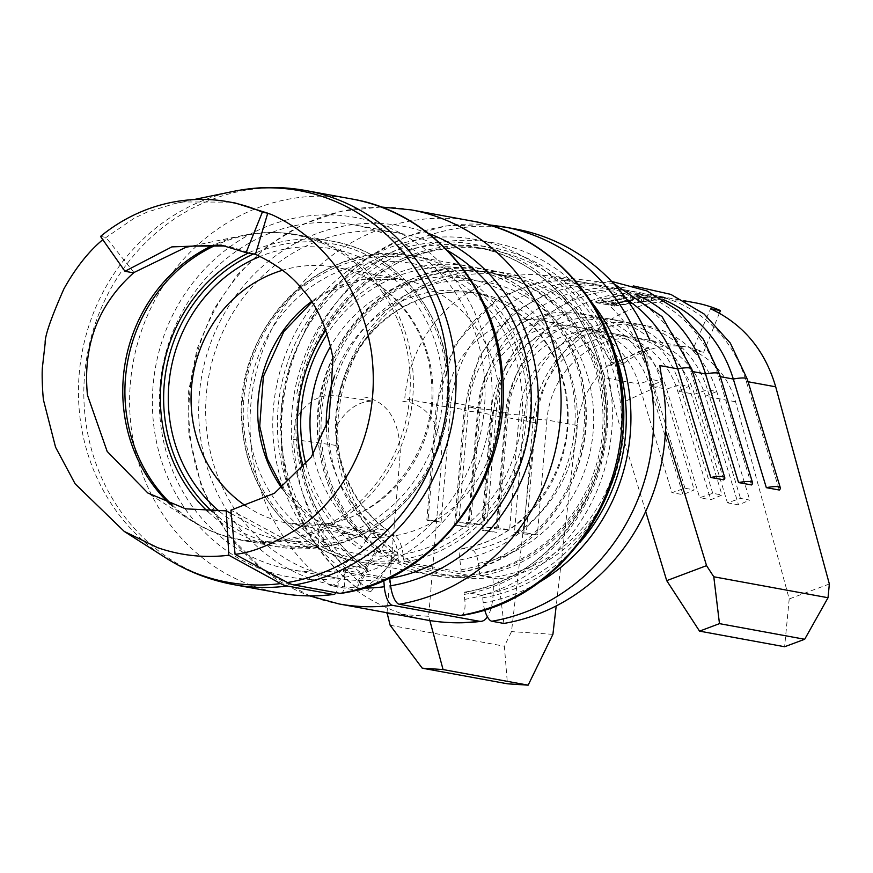 <?xml version="1.0" encoding="UTF-8"?>
<svg xmlns="http://www.w3.org/2000/svg" width="873" height="873" viewBox="0 0 873 873"><rect width="100%" height="100%" fill="white"/><g stroke="black" fill="none" stroke-linecap="round" stroke-linejoin="round"><path stroke-width="0.65" stroke-dasharray="4.37 3.27" d="M428.097 519.817A27.663 1.102 -175.3 0 0 426.821 520.035A27.663 1.102 -175.3 0 0 428.796 520.614A27.663 1.102 -175.3 0 0 441.061 522.185L428.097 519.817L437.624 404.821A132.707 122.973 100.4 0 1 584.375 282.47A132.707 122.973 100.4 0 1 626.803 299.537M455.881 524.913A27.663 1.102 -175.3 0 0 454.604 525.131A27.663 1.102 -175.3 0 0 456.568 525.71A27.663 1.102 -175.3 0 0 468.845 527.281L455.881 524.913L465.407 409.917A132.707 122.973 100.4 0 1 612.159 287.566A132.707 122.973 100.4 0 1 635.719 294.583M483.664 529.998A27.663 1.102 -175.3 0 0 482.387 530.227A27.663 1.102 -175.3 0 0 484.351 530.806A27.663 1.102 -175.3 0 0 496.628 532.377L483.664 529.998L493.19 415.013A132.707 122.973 100.4 0 1 639.942 292.662A132.707 122.973 100.4 0 1 663.502 299.679M503.721 226.849A200.31 185.611 -79.6 0 0 282.645 451.57A200.31 185.611 -79.6 0 0 359.087 589.34A17.525 6.002 -53.5 0 1 358.148 588.937A17.525 6.002 -53.5 0 1 362.099 573.67L364.816 569.534A2.499 0.862 126.5 0 0 365.372 567.352A2.499 0.862 126.5 0 0 365.241 567.297L376.088 550.743A155.241 143.849 -79.6 0 0 377.114 551.496L378.969 551.845A2.499 0.862 126 0 0 381.239 549.935A152.731 141.524 100.4 0 1 321.941 444.15A152.731 141.524 100.4 0 1 490.506 272.791A152.731 141.524 100.4 0 1 603.974 401.896A152.731 141.524 100.4 0 1 476.167 574.303L492.841 577.359A152.731 141.524 100.4 0 1 397.902 552.991A152.731 141.524 100.4 0 1 338.604 447.205A152.731 141.524 100.4 0 1 507.18 275.846A152.731 141.524 100.4 0 1 620.648 404.952A152.731 141.524 100.4 0 1 492.841 577.359A47.579 17.144 82.6 0 1 487.418 616.851M231.225 513.597L279.917 540.256A50.077 18.049 82.6 0 0 282.579 541.238L318.045 547.742A2.499 0.906 82.6 0 0 318.143 547.742A2.499 0.906 82.6 0 0 318.754 545.429L318.318 540.474A17.525 6.318 -97.4 0 1 322.552 524.28A17.525 6.318 -97.4 0 1 323.283 524.302L389.958 536.524A17.525 6.318 -97.4 0 1 397.957 555.075L398.383 560.04A2.499 0.906 82.6 0 0 399.528 562.692L475.458 576.616A155.241 143.849 100.4 0 1 434.023 575.547L475.567 576.616A2.499 0.906 -97.4 0 0 476.167 574.303A152.731 141.524 -79.6 0 1 381.239 549.935L397.902 552.991A47.579 16.347 -54 0 1 358.825 589.155A199.382 184.749 -79.6 0 0 360.156 590.115A17.525 6.046 -54.5 0 1 364.532 575.438L367.184 571.258A2.499 0.862 125.5 0 0 367.708 569.043A2.499 0.862 125.5 0 0 367.577 568.989L350.902 565.933A2.499 0.862 125.5 0 0 348.654 567.854L346.014 572.044A17.525 6.046 -54.5 0 1 330.267 585.499L356.195 590.257A200.31 185.611 -79.6 0 0 425.893 619.874M378.969 551.845A155.241 143.849 100.4 0 1 377.944 551.092L395.534 554.311A155.241 143.849 -79.6 0 1 336.291 447.543A155.241 143.849 -79.6 0 1 336.083 445.416L337.054 425.195C346.657 409.328 358.552 401.285 372.716 401.078L332.722 395.273C317.772 394.934 305.299 403.206 295.281 420.109L293.666 439.435A200.31 185.611 -79.6 0 0 294.681 453.785A200.31 185.611 -79.6 0 0 371.123 591.545L395.534 554.311M380.41 550.328A2.499 0.862 125.5 0 0 379.875 552.533A2.499 0.862 125.5 0 0 380.006 552.587L359.643 548.855A2.499 0.862 125.5 0 0 361.891 546.935L367.184 538.565A12.517 4.321 -54.5 0 1 378.424 528.951L387.688 530.642A12.517 4.321 -54.5 0 1 388.332 530.915A12.517 4.321 -54.5 0 1 385.702 541.958L380.41 550.328A152.731 141.524 -79.6 0 1 320.085 443.8A152.731 141.524 -79.6 0 1 445.241 271.765A152.731 141.524 -79.6 0 1 602.119 401.558A152.731 141.524 -79.6 0 1 479.604 573.168L478.393 563.303A12.517 4.463 80.3 0 0 472.249 550.121A130.197 120.649 -79.6 0 0 576.682 403.828A130.197 120.649 -79.6 0 0 479.964 293.764A130.197 120.649 -79.6 0 0 336.258 439.839A130.197 120.649 -79.6 0 0 387.688 530.642M472.249 550.121L462.985 548.419A12.517 4.463 80.3 0 0 462.406 548.419A12.517 4.463 80.3 0 0 459.875 559.909L461.086 569.774A2.499 0.895 -99.7 0 1 460.584 572.077A2.499 0.895 -99.7 0 1 460.464 572.077L404.908 561.885A2.499 0.895 -99.7 0 1 403.675 559.244L403.064 554.311A17.525 6.242 80.3 0 0 394.465 535.858A130.197 120.649 -79.6 0 0 498.898 389.554A130.197 120.649 -79.6 0 0 402.18 279.502A130.197 120.649 -79.6 0 0 311.454 301.578M394.465 535.858L327.79 523.625A17.525 6.242 80.3 0 0 326.971 523.614A17.525 6.242 80.3 0 0 323.436 539.71L324.036 544.643A2.499 0.895 -99.7 0 1 323.534 546.935A2.499 0.895 -99.7 0 1 323.414 546.935L287.948 540.431A50.077 17.831 -99.7 0 1 285.275 539.459L230.909 510.159M230.319 202.154L183.625 201.947L175.211 203.453L146.98 212.15L134.377 218.119L102.807 239.682M340.808 593.389A17.525 6.242 80.3 0 0 344.344 577.304L343.438 569.905A175.277 162.411 -79.6 0 0 484.024 372.967A175.277 162.411 -79.6 0 0 353.827 224.808A175.277 162.411 -79.6 0 0 160.381 421.452A175.277 162.411 -79.6 0 0 290.589 569.6A175.277 162.411 -79.6 0 0 337.371 570.811L338.015 578.253A17.525 6.318 -97.4 0 1 336.105 592.669M343.438 569.905L388.627 578.188M447.587 250.595A175.277 162.411 -79.6 0 0 400.129 233.298A175.277 162.411 -79.6 0 0 206.683 429.942A175.277 162.411 -79.6 0 0 336.891 578.09A175.277 162.411 -79.6 0 0 383.673 579.301L337.371 570.811M461.184 615.465A17.525 6.242 80.3 0 0 464.731 599.38L464.12 594.448A2.499 0.895 -99.7 0 1 464.622 592.145A2.499 0.895 -99.7 0 1 464.742 592.145L481.416 595.211A2.499 0.895 -99.7 0 1 482.638 597.841L483.249 602.774A17.525 6.242 80.3 0 0 484.646 609.834M296.885 393.527A200.31 185.611 100.4 0 1 515.757 229.053M620.638 382.712L622.722 402.475L662.585 384.175M611.635 359.862A155.241 143.849 -79.6 0 0 507.628 273.38A155.241 143.849 -79.6 0 0 338.004 400.849M503.896 623.442L498.428 579.039A155.241 143.849 -79.6 0 0 622.951 404.603A155.241 143.849 -79.6 0 0 622.722 402.475M255.309 254.338L230.068 246.732L221.207 245.117M621.62 295.052A132.707 122.973 -79.6 0 0 595.812 301.545L614.33 304.95A132.707 122.973 100.4 0 1 640.138 298.446L638.239 298.097A132.707 122.973 -79.6 0 0 616.491 303.16L610.794 302.113A132.707 122.973 100.4 0 1 632.543 297.06L630.644 296.711A132.707 122.973 -79.6 0 0 608.896 301.763L601.77 300.454A132.707 122.973 100.4 0 1 623.518 295.401L621.62 295.052L622.002 298.741L595.921 302.647L595.812 301.545M719.385 313.156L703.671 352.245A87.638 81.2 -79.6 0 0 686.909 347.105A87.638 81.2 -79.6 0 0 622.755 364.368L597.896 328.925L588.064 327.113C558.305 351.852 540.813 383.738 535.586 422.794L511.502 631.615L504.376 646.216L507.431 683.799M644.874 362.819A132.707 122.973 -79.6 0 0 551.507 276.446A132.707 122.973 -79.6 0 0 404.756 398.797L437.624 404.821A27.663 1.102 -175.3 0 0 436.347 405.05A27.663 1.102 -175.3 0 0 438.322 405.629A27.663 1.102 -175.3 0 0 450.588 407.2L465.407 409.917A27.663 1.102 -175.3 0 0 464.13 410.146A27.663 1.102 -175.3 0 0 466.095 410.725A27.663 1.102 -175.3 0 0 478.371 412.296L493.19 415.013A27.663 1.102 -175.3 0 0 491.914 415.242A27.663 1.102 -175.3 0 0 493.878 415.81A27.663 1.102 -175.3 0 0 506.154 417.392A132.707 122.973 100.4 0 1 652.906 295.041A132.707 122.973 100.4 0 1 746.273 381.425L779.294 490.037M597.896 328.925A132.707 122.973 100.4 0 1 695.039 302.767M665.772 297.726A132.707 122.973 -79.6 0 0 655.59 297.093L638.971 294.048A132.707 122.973 -79.6 0 0 634.758 294.048L651.378 297.093A132.707 122.973 -79.6 0 0 641.208 297.737L643.106 298.086A132.707 122.973 100.4 0 1 667.67 298.075L655.819 299.221L655.59 297.093M622.755 364.368L611.657 362.339C592.014 378.664 580.458 399.725 577.009 425.511L556.199 605.938M552.915 634.333L511.502 631.615M611.657 362.339L588.064 327.113M829.35 583.993L789.214 598.943L735.579 401.766C728.486 377.551 714.147 360.374 692.573 350.215L710.589 308.758M293.666 439.435L336.083 445.416M498.428 579.039L480.837 575.809A2.499 0.895 -99.7 0 1 479.604 573.168M359.087 589.34L371.123 591.545M481.416 595.211A175.277 162.411 -79.6 0 0 622.002 398.274A175.277 162.411 -79.6 0 0 491.794 250.114A175.277 162.411 -79.6 0 0 298.359 446.758A175.277 162.411 -79.6 0 0 365.241 567.297A175.277 162.411 -79.6 0 0 366.398 568.148A2.499 0.862 -54 0 1 366.529 568.203A2.499 0.862 -54 0 1 365.983 570.396L363.31 574.554A17.525 6.024 126 0 0 358.825 589.155M383.771 580.425L383.673 579.301M377.114 551.496L366.398 568.148A175.277 162.411 -79.6 0 0 367.577 568.989M376.088 550.743L377.944 551.092A155.241 143.849 -79.6 0 1 318.7 444.324A155.241 143.849 -79.6 0 1 490.037 270.161A155.241 143.849 -79.6 0 1 605.36 401.384A155.241 143.849 -79.6 0 1 480.837 575.809M360.156 590.115A47.579 16.412 -54.5 0 1 356.195 590.257M646.86 354.154C646.686 361.498 651.171 381.315 660.315 413.616M387.034 612.748L400.303 452.563C399.267 419.062 386.706 400.456 362.611 396.735M402.769 401.285C427.552 404.21 440.581 422.848 441.858 457.19L428.676 616.294L429.832 620.55M543.377 320.773L577.206 326.982A87.638 81.2 100.4 0 0 480.292 407.778L446.463 401.569A87.638 81.2 100.4 0 1 543.377 320.773A87.638 81.2 100.4 0 1 605.033 377.813L638.861 384.022L671.883 492.634L684.956 488.225L694.221 489.917L682.948 494.664L671.883 492.634M645.671 511.469L621.009 430.356C611.7 397.182 607.259 377.256 607.695 370.589M648.268 348L609.518 365.601M393.658 613.959L428.676 616.294M441.061 522.185L450.588 407.2A132.707 122.973 100.4 0 1 597.339 284.849A132.707 122.973 100.4 0 1 690.707 371.232L723.739 479.844M468.845 527.281L478.371 412.296A132.707 122.973 100.4 0 1 625.123 289.945A132.707 122.973 100.4 0 1 718.49 376.328L751.522 484.941M577.206 326.982A87.638 81.2 100.4 0 1 638.861 384.022L651.935 379.602A101.41 93.968 100.4 0 0 580.589 313.603A101.41 93.968 100.4 0 0 468.441 407.091L458.914 522.087L468.179 523.778L477.706 408.793A101.41 93.968 100.4 0 1 589.842 315.295A101.41 93.968 100.4 0 1 661.188 381.305L649.916 386.052A87.638 81.2 100.4 0 0 588.26 329.012A87.638 81.2 100.4 0 0 491.346 409.808L481.82 524.793L470.765 522.763L480.292 407.778L468.441 407.091L477.706 408.793L491.346 409.808L508.075 412.874A87.638 81.2 100.4 0 1 604.978 332.078A87.638 81.2 100.4 0 1 666.645 389.118L699.666 497.73L712.739 493.321L722.004 495.013L710.72 499.76L699.666 497.73M789.214 598.943L784.62 646.74M498.548 527.859L486.698 527.172L496.224 412.187L505.489 413.889L519.129 414.893L509.603 529.889L498.548 527.859L508.075 412.874L496.224 412.187A101.41 93.968 100.4 0 1 608.361 318.7A101.41 93.968 100.4 0 1 679.718 384.698L666.645 389.118L649.916 386.052L682.948 494.664M616.032 334.108L632.761 337.174A87.638 81.2 100.4 0 0 535.847 417.971L519.129 414.893A87.638 81.2 100.4 0 1 616.032 334.108A87.638 81.2 100.4 0 1 677.699 391.148L710.72 499.76M632.761 337.174A87.638 81.2 100.4 0 1 694.417 394.214L727.449 502.826L740.522 498.407L749.776 500.109L738.503 504.856L727.449 502.826M577.009 425.511L546.902 419.989L537.386 534.985L526.321 532.956L535.847 417.971L524.007 417.283L533.261 418.985L546.902 419.989A87.638 81.2 100.4 0 1 643.816 339.193A87.638 81.2 100.4 0 1 705.482 396.244L738.503 504.856M703.671 352.245L692.573 350.215M390.144 625.264L504.376 646.216M535.586 422.794L506.154 417.392L496.628 532.377M486.698 527.172L495.962 528.874L505.489 413.889A101.41 93.968 100.4 0 1 617.626 320.391A101.41 93.968 100.4 0 1 688.972 386.401L677.699 391.148L694.417 394.214L707.49 389.795A101.41 93.968 100.4 0 0 636.144 323.785A101.41 93.968 100.4 0 0 524.007 417.283L514.481 532.268L523.735 533.97L533.261 418.985A101.41 93.968 100.4 0 1 645.409 325.487A101.41 93.968 100.4 0 1 716.755 391.497L749.776 500.109M735.579 401.766L705.482 396.244L716.755 391.497L707.49 389.795L740.522 498.407M523.735 533.97L537.386 534.985M526.321 532.956L514.481 532.268M712.739 493.321L679.718 384.698L688.972 386.401L722.004 495.013M495.962 528.874L509.603 529.889M684.956 488.225L651.935 379.602L661.188 381.305L694.221 489.917M468.179 523.778L481.82 524.793M470.765 522.763L458.914 522.087M133.984 272.507L105.84 237.292M100.515 236.419L105.917 237.412M595.921 302.647L614.45 306.041L614.33 304.95M614.45 306.041L640.531 302.134L640.138 298.446M640.531 302.134L638.632 301.796L638.239 298.097M638.632 301.796L616.698 305.081L616.491 303.16M616.698 305.081L610.991 304.033L610.794 302.113M610.991 304.033L632.925 300.749L632.543 297.06M632.925 300.749L631.026 300.399L630.644 296.711M631.026 300.399L609.092 303.684L608.896 301.763M609.092 303.684L601.977 302.374L601.77 300.454M601.977 302.374L623.911 299.09L623.518 295.401M623.911 299.09L622.002 298.741M655.819 299.221L639.2 296.165L635.042 296.787L651.673 299.843L651.378 297.093M651.673 299.843L641.59 301.349L641.208 297.737M641.59 301.349L643.488 301.698L643.106 298.086M643.488 301.698L667.67 298.075M639.2 296.165L638.971 294.048M635.042 296.787L634.758 294.048M478.393 563.303A142.725 132.249 -79.6 0 0 592.876 402.944A142.725 132.249 -79.6 0 0 446.278 281.663A142.725 132.249 -79.6 0 0 329.328 442.425A142.725 132.249 -79.6 0 0 385.702 541.958M462.985 548.419A130.197 120.649 -79.6 0 0 567.428 402.126A130.197 120.649 -79.6 0 0 470.7 292.073A130.197 120.649 -79.6 0 0 334.534 376.154M326.295 427.268A130.197 120.649 -79.6 0 0 327.004 438.137A130.197 120.649 -79.6 0 0 378.424 528.951M459.875 559.909A142.725 132.249 -79.6 0 0 574.358 399.55A142.725 132.249 -79.6 0 0 472.446 279.731A142.725 132.249 -79.6 0 0 330.681 346.166M460.464 572.077A155.241 143.849 -79.6 0 0 584.986 397.641A155.241 143.849 -79.6 0 0 469.663 266.418A155.241 143.849 -79.6 0 0 325.869 330.169M461.086 569.774A152.731 141.524 -79.6 0 0 583.601 398.164A152.731 141.524 -79.6 0 0 478.328 270.826A152.731 141.524 -79.6 0 0 327.2 333.966M303.477 467.524A155.241 143.849 -79.6 0 0 359.643 548.855M305.965 464.436A152.731 141.524 -79.6 0 0 361.891 546.935M404.908 561.885A155.241 143.849 -79.6 0 0 529.431 387.459A155.241 143.849 -79.6 0 0 414.108 256.226A155.241 143.849 -79.6 0 0 242.77 430.4A155.241 143.849 -79.6 0 0 358.094 561.623A155.241 143.849 -79.6 0 0 399.528 562.692M460.584 572.077C535.236 561.754 595.713 478.993 585.172 397.728C579.05 331.511 529.311 276.305 469.663 266.418L414.108 256.226C324.32 235.295 228.508 329.612 242.585 430.313C248.707 496.53 298.446 551.725 358.094 561.623L434.023 575.547A155.241 143.849 100.4 0 1 380.006 552.587M403.675 559.244A152.731 141.524 -79.6 0 0 526.19 387.634A152.731 141.524 -79.6 0 0 369.312 257.841A152.731 141.524 -79.6 0 0 244.156 429.876A152.731 141.524 -79.6 0 0 398.383 560.04M403.064 554.311A147.733 136.886 -79.6 0 0 521.563 388.321A147.733 136.886 -79.6 0 0 369.836 262.784A147.733 136.886 -79.6 0 0 248.772 429.189A147.733 136.886 -79.6 0 0 397.957 555.075M327.79 523.625A130.197 120.649 -79.6 0 0 432.233 377.332A130.197 120.649 -79.6 0 0 335.505 267.269A130.197 120.649 -79.6 0 0 282.514 270.259M246.47 506.384A130.197 120.649 -79.6 0 0 288.526 523.407A130.197 120.649 -79.6 0 0 323.283 524.302M281.826 488.171A130.197 120.649 -79.6 0 0 355.202 535.629A130.197 120.649 -79.6 0 0 389.958 536.524M323.436 539.71A147.733 136.886 -79.6 0 0 441.934 373.72A147.733 136.886 -79.6 0 0 260.132 256.433M323.414 546.935A155.241 143.849 -79.6 0 0 447.936 372.509A155.241 143.849 -79.6 0 0 332.613 241.286A155.241 143.849 -79.6 0 0 248.347 253.05M324.036 544.643A152.731 141.524 -79.6 0 0 446.55 373.022A152.731 141.524 -79.6 0 0 253.41 253.988M207.992 511.742A155.241 143.849 -79.6 0 0 276.61 546.673A155.241 143.849 -79.6 0 0 318.045 547.742M212.412 511.796A152.731 141.524 -79.6 0 0 318.754 545.429M287.948 540.431A155.241 143.849 -79.6 0 0 412.471 366.005A155.241 143.849 -79.6 0 0 297.147 234.782A155.241 143.849 -79.6 0 0 216.089 245.051M172.156 504.889A155.241 143.849 -79.6 0 0 241.144 540.169A155.241 143.849 -79.6 0 0 282.579 541.238M285.275 539.459A154.739 143.379 -79.6 0 0 409.393 365.591A154.739 143.379 -79.6 0 0 243 235.437A154.739 143.379 -79.6 0 0 213.841 244.931M169.864 504.037A154.739 143.379 -79.6 0 0 190.751 520.341A154.739 143.379 -79.6 0 0 279.917 540.256M233.124 191.449A199.055 184.443 -79.6 0 0 79.607 413.944A199.055 184.443 -79.6 0 0 165.903 557.956M306.074 190.598A200.31 185.611 -79.6 0 0 84.997 415.319A200.31 185.611 -79.6 0 0 233.8 584.648M351.863 198.989A200.31 185.611 -79.6 0 0 130.775 423.721A200.31 185.611 -79.6 0 0 279.589 593.04M344.344 577.304A182.784 169.373 -79.6 0 0 490.964 371.931A182.784 169.373 -79.6 0 0 303.226 216.602A182.784 169.373 -79.6 0 0 153.441 422.488A182.784 169.373 -79.6 0 0 338.015 578.253M411.118 209.858A200.31 185.611 -79.6 0 0 190.041 434.59A200.31 185.611 -79.6 0 0 338.855 603.909M428.337 233.353A182.784 169.373 -79.6 0 0 199.742 430.978A182.784 169.373 -79.6 0 0 363.277 588.064M472.238 221.076A200.31 185.611 -79.6 0 0 251.162 445.797A200.31 185.611 -79.6 0 0 330.267 585.499M464.731 599.38A182.784 169.373 -79.6 0 0 611.34 394.007A182.784 169.373 -79.6 0 0 423.601 238.678A182.784 169.373 -79.6 0 0 273.827 444.564A182.784 169.373 -79.6 0 0 346.014 572.044M464.742 592.145A175.277 162.411 -79.6 0 0 605.338 395.218A175.277 162.411 -79.6 0 0 475.13 247.059A175.277 162.411 -79.6 0 0 281.684 443.691A175.277 162.411 -79.6 0 0 350.902 565.933M464.12 594.448A177.776 164.735 -79.6 0 0 606.724 394.694A177.776 164.735 -79.6 0 0 424.125 243.632A177.776 164.735 -79.6 0 0 278.443 443.877A177.776 164.735 -79.6 0 0 348.654 567.854M614.69 352.987A177.776 164.735 -79.6 0 0 421.146 251.806A177.776 164.735 -79.6 0 0 296.973 447.271A177.776 164.735 -79.6 0 0 364.816 569.534M483.249 602.774A182.784 169.373 -79.6 0 0 538.957 582.433M590.585 300.956A182.784 169.373 -79.6 0 0 393.745 257.295A182.784 169.373 -79.6 0 0 292.346 447.958A182.784 169.373 -79.6 0 0 362.099 573.67M747.332 379.308A27.663 5.063 -16.9 0 1 746.273 381.425L748.085 381.752M482.638 597.841A177.776 164.735 -79.6 0 0 579.967 542.34M363.31 574.554A182.784 169.373 -79.6 0 0 364.532 575.438M365.983 570.396A177.776 164.735 -79.6 0 0 367.184 571.258M219.592 511.523A147.733 136.886 -79.6 0 0 318.318 540.474M313.189 454.156A142.725 132.249 -79.6 0 0 367.184 538.565M691.776 369.115A27.663 5.063 -16.9 0 1 690.707 371.232L692.518 371.56M719.559 374.211A27.663 5.063 -16.9 0 1 718.49 376.328L720.301 376.656M613.632 283.561L554.366 276.435L497.621 298.042L455.248 344.115L436.347 405.05L426.821 520.035M611.602 281.39L559.429 286.519L512.778 312.883L479.168 356.413L464.13 410.146L454.604 525.131M633.514 285.951L582.957 293.044L538.27 320.009L506.253 362.917L491.914 415.242L482.387 530.227M490.506 272.791L507.18 275.846M379.875 552.533C344.802 526.648 324.352 490.55 318.525 444.237C304.448 343.536 400.26 249.231 490.037 270.161L507.628 273.38M462.406 548.419C523.942 540.191 575.514 470.525 566.533 401.7C561.274 345.664 519.631 300.137 470.7 292.073L479.964 293.764C453.513 289.094 427.945 293.568 403.239 307.198C386.717 316.593 372.716 329.47 361.226 345.85C342.02 374.266 333.999 405.738 337.153 440.265C342.172 479.332 359.229 509.559 388.332 530.915M326.971 523.614C388.212 515.506 439.992 445.743 430.978 376.743C425.686 320.587 384.098 275.268 335.505 267.269L402.18 279.502L363.397 279.349L325.836 292.881L311.825 302.145M282.317 487.8L314.684 519.391L355.202 535.629L288.526 523.407L322.552 524.28M186.014 247.234L243 235.437C261.071 231.727 279.12 231.509 297.147 234.782L332.613 241.286C392.261 251.173 442 306.368 448.122 372.596C458.663 453.851 398.186 536.611 323.534 546.935M318.143 547.742L276.61 546.673L241.144 540.169C223.117 536.83 206.323 530.217 190.751 520.341L147.864 493.038M175.211 203.442L193.708 199.611M400.129 233.298L353.827 224.808M381.021 206.999L341.223 211.211L302.92 224.317L267.847 245.76L237.609 274.602L213.634 309.555L197.047 349.025L188.633 391.148L188.797 434.001L201.554 487.058L227.449 533.949L264.443 571.138L309.686 595.899M365.372 567.352C327.179 538.117 304.895 497.948 298.533 446.834C282.634 333.18 390.602 226.522 491.794 250.114L475.13 247.059C542.297 258.19 598.256 320.446 605.153 395.131C617.069 486.916 548.844 580.501 464.622 592.145M487.843 224.677L446.179 225.911L405.53 236.943L367.904 257.273L335.188 285.951L309.042 321.559L290.807 362.35L281.433 406.229L281.401 450.981C288.537 509.134 314.127 555.13 358.148 588.937M652.906 295.041L684.618 300.858M366.529 568.203L367.708 569.043M336.891 578.09L290.589 569.6M597.339 284.849L612.159 287.566M551.507 276.446L584.375 282.47M625.123 289.945L639.942 292.662M588.26 329.012L604.978 332.078M643.816 339.193L686.909 347.105M636.144 323.785L645.409 325.487M608.361 318.7L617.626 320.391M580.589 313.603L589.842 315.295M648.661 347.356L609.834 365.198"/><path stroke-width="1.31" d="M102.938 239.562C88.806 251.26 75.798 267.684 63.936 288.81C50.95 318.23 44.687 336.356 45.167 343.165L42.395 367.544C41.62 376.514 42.919 398.153 43.65 400.718L55.566 447.216L75.143 483.849L124.282 531.45L157.751 547.72C180.809 555.654 204.511 558.163 228.857 555.228L280.604 583.579A125.199 45.123 -97.4 0 0 287.261 586.023L333.05 594.426A17.525 6.318 -97.4 0 0 333.792 594.448C315.589 596.783 297.518 596.314 279.589 593.04A200.31 185.611 -79.6 0 0 333.05 594.426M235.241 203.016L267.749 213.176L255.462 254.327C276.555 264.224 292.477 276.261 303.215 290.425C317.325 306.008 327.255 328.619 333.017 358.279L329.099 418.527L311.301 457.037L274.493 493.245L230.909 510.159L235.077 554.3C253.268 552.533 275.344 543.17 301.305 526.223C335.101 502.859 382.669 442.589 371.658 353.827L371.341 351.623C365.176 311.977 348.665 278.171 321.821 250.18C307.1 234.968 290.294 223.062 271.405 214.474L235.241 203.016L230.319 202.154M287.501 582.542A125.199 44.588 80.3 0 0 294.201 584.986L339.99 593.378A17.525 6.242 80.3 0 0 340.808 593.389C438.311 579.585 515.365 473.035 501.91 368.908C494.173 284.041 429.985 211.997 351.863 198.989L306.074 190.598C281.717 186.178 257.404 186.462 233.124 191.449A199.055 184.443 -79.6 0 1 447.172 358.89A199.055 184.443 -79.6 0 1 287.501 582.542L235.077 554.3M388.627 578.188L389.74 578.395A175.277 162.411 -79.6 0 0 530.326 381.457A175.277 162.411 -79.6 0 0 447.587 250.595M389.74 578.395L390.646 585.794A17.525 6.242 80.3 0 0 399.256 604.247L460.366 615.465A17.525 6.242 80.3 0 0 461.184 615.465C558.687 601.672 635.751 495.111 622.296 390.984C614.548 306.117 550.372 234.073 472.238 221.076L411.118 209.858L381.021 206.999M484.646 609.834A17.525 6.242 80.3 0 0 491.848 621.238L503.896 623.442A200.31 185.611 -79.6 0 0 664.571 398.372A200.31 185.611 -79.6 0 0 662.585 384.175L659.813 365.503M491.848 621.238A200.31 185.611 -79.6 0 0 652.524 396.167A200.31 185.611 -79.6 0 0 503.721 226.849L515.757 229.053A200.31 185.611 100.4 0 1 649.959 340.634M225.616 246.011L192.344 246.11L186.014 247.234L133.984 272.507C98.191 304.426 82.684 345.282 87.442 395.065L107.161 451.417L147.875 493.027L185.665 508.839L226.238 510.858L231.225 513.597M255.462 254.327L246.077 252.635L221.207 245.117L171.839 246.884L124.97 271.285L132.707 272.703M684.618 300.858L695.039 302.767A132.707 122.973 100.4 0 1 720.421 310.57L710.589 308.758C743.261 324.145 764.966 350.16 775.704 386.815L829.35 583.993L828.03 597.732L713.787 576.78L719.472 623.638L804.688 639.276L828.03 597.732M556.199 605.938L552.915 634.333L528.143 685.163L507.431 683.799L422.216 668.172L390.144 625.264L387.034 612.748M481.35 621.314C462.745 623.704 444.259 623.224 425.893 619.874L338.855 603.909A200.31 185.611 -79.6 0 0 392.315 605.295L479.364 621.26A47.579 17.144 82.6 0 0 481.35 621.314A47.579 17.144 82.6 0 0 487.418 616.851M392.315 605.295A17.525 6.318 -97.4 0 1 384.316 586.743L383.771 580.425M336.105 592.669A17.525 6.318 -97.4 0 1 333.792 594.448M226.238 510.858L228.857 555.228M386.968 613.512L393.658 613.959M635.719 294.583A132.707 122.973 100.4 0 1 705.526 373.95L738.558 482.562A27.663 5.063 -16.9 0 1 752.581 482.824A27.663 5.063 -16.9 0 1 751.522 484.941L738.558 482.562M626.803 299.537A132.707 122.973 100.4 0 1 677.743 368.853L710.775 477.466A27.663 5.063 -16.9 0 1 724.808 477.727A27.663 5.063 -16.9 0 1 723.739 479.844L710.775 477.466M779.294 490.037L766.33 487.658A27.663 5.063 -16.9 0 1 780.364 487.92A27.663 5.063 -16.9 0 1 779.294 490.037M663.502 299.679A132.707 122.973 100.4 0 1 733.309 379.046L766.33 487.658M665.499 430.651L706.552 565.649L713.787 576.78M719.472 623.638L699.546 631.135L784.62 646.74L804.688 639.276M699.546 631.135L666.71 580.643L645.671 511.469M429.832 620.55L443.069 669.558L528.143 685.163M443.069 669.558L422.216 668.172M666.71 580.643L706.552 565.649M720.421 310.57L719.385 313.156M124.97 271.285L100.515 236.419A175.277 162.411 100.4 0 1 228.813 201.881A175.277 162.411 100.4 0 1 262.347 212.183L267.749 213.176M262.347 212.183L246.077 252.635M334.534 376.154A130.197 120.649 -79.6 0 0 326.295 427.268M330.681 346.166A142.725 132.249 -79.6 0 0 310.81 439.021A142.725 132.249 -79.6 0 0 313.189 454.156M325.869 330.169A155.241 143.849 -79.6 0 0 298.326 440.581A155.241 143.849 -79.6 0 0 303.477 467.524M327.2 333.966A152.731 141.524 -79.6 0 0 301.567 440.407A152.731 141.524 -79.6 0 0 305.965 464.436M311.454 301.578A130.197 120.649 -79.6 0 0 258.473 425.577A130.197 120.649 -79.6 0 0 281.826 488.171M282.514 270.259A130.197 120.649 -79.6 0 0 191.809 413.344A130.197 120.649 -79.6 0 0 246.47 506.384M260.132 256.433A147.733 136.886 -79.6 0 0 169.144 414.577A147.733 136.886 -79.6 0 0 219.592 511.523M248.347 253.05A155.241 143.849 -79.6 0 0 161.276 415.45A155.241 143.849 -79.6 0 0 207.992 511.742M253.41 253.988A152.731 141.524 -79.6 0 0 164.517 415.275A152.731 141.524 -79.6 0 0 212.412 511.796M216.089 245.051A155.241 143.849 -79.6 0 0 125.81 408.946A155.241 143.849 -79.6 0 0 172.156 504.889M213.841 244.931A154.739 143.379 -79.6 0 0 123.66 408.4A154.739 143.379 -79.6 0 0 169.864 504.037M124.282 531.45L165.903 557.956A199.055 184.443 -79.6 0 0 280.604 583.579M294.201 584.986A200.31 185.611 -79.6 0 0 454.877 359.916A200.31 185.611 -79.6 0 0 306.074 190.598M339.99 593.378A200.31 185.611 -79.6 0 0 500.666 368.308A200.31 185.611 -79.6 0 0 351.863 198.989M399.256 604.247A200.31 185.611 -79.6 0 0 559.931 379.188A200.31 185.611 -79.6 0 0 411.118 209.858M390.646 585.794A182.784 169.373 -79.6 0 0 537.266 380.421A182.784 169.373 -79.6 0 0 428.337 233.353M460.366 615.465A200.31 185.611 -79.6 0 0 621.041 390.395A200.31 185.611 -79.6 0 0 472.238 221.076M579.967 542.34A177.776 164.735 -79.6 0 0 625.243 398.099A177.776 164.735 -79.6 0 0 614.69 352.987M538.957 582.433A182.784 169.373 -79.6 0 0 629.87 397.401A182.784 169.373 -79.6 0 0 590.585 300.956M748.085 381.752L775.704 386.815M425.893 619.874A200.31 185.611 -79.6 0 0 479.364 621.26M363.277 588.064A182.784 169.373 -79.6 0 0 384.316 586.743M279.589 593.04L233.8 584.648A200.31 185.611 -79.6 0 0 287.261 586.023M692.518 371.56L705.526 373.95A27.663 5.063 -16.9 0 1 719.559 374.211L752.581 482.824M659.824 365.569L677.743 368.853A27.663 5.063 -16.9 0 1 691.776 369.115L724.808 477.727M720.301 376.656L733.309 379.046A27.663 5.063 -16.9 0 1 747.332 379.308L780.364 487.92M311.825 302.145L283.856 331.522L263.373 376.536L259.728 426.166L267.302 458.86L282.317 487.8M193.708 199.611L233.124 191.449M503.721 226.849L487.843 224.677M309.686 595.899L338.855 603.909M233.8 584.648C209.465 580.13 186.833 571.237 165.903 557.956M633.514 285.951L670.846 294.397L704.075 313.985L730.341 343.1L747.332 379.308M611.602 281.39L647.155 291.004L678.583 310.81L703.387 339.281L719.559 374.211M613.632 283.561L662.061 316.626L691.776 369.115M228.813 201.881L233.724 202.776"/></g></svg>
